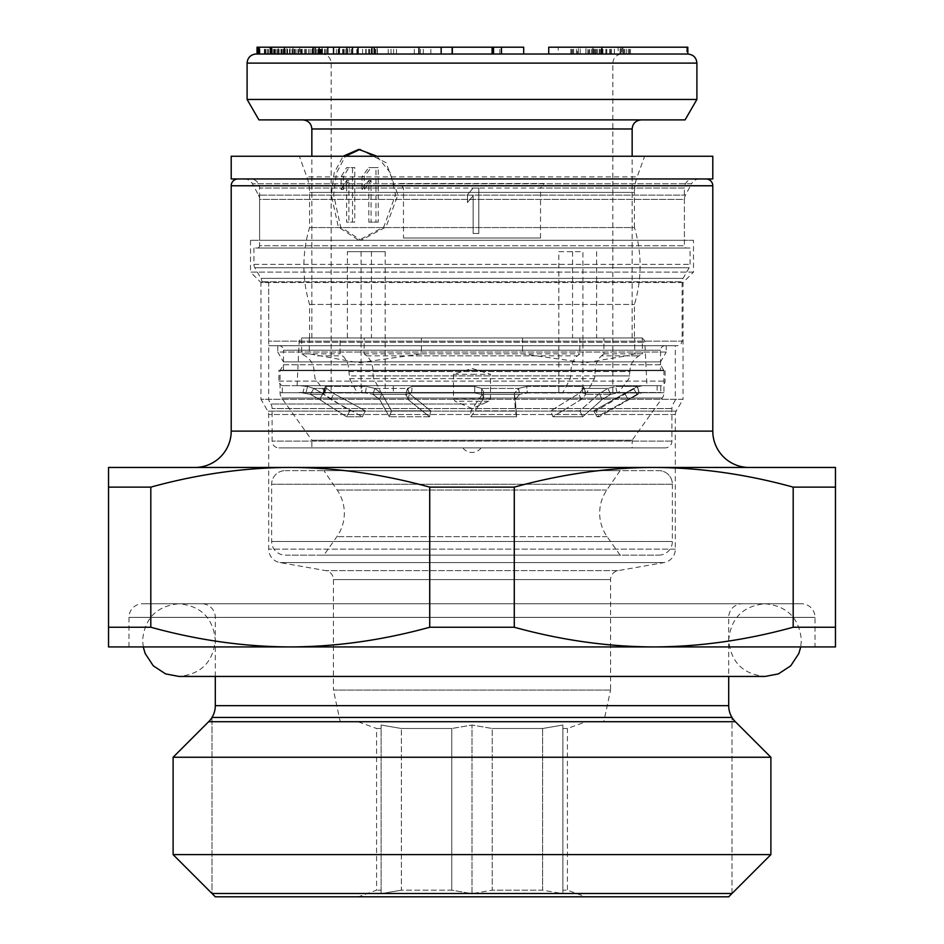 <?xml version="1.0" encoding="UTF-8"?>
<svg xmlns="http://www.w3.org/2000/svg" width="944" height="944" viewBox="0 0 944 944"><rect width="100%" height="100%" fill="white"/><g stroke="black" fill="none" stroke-linecap="round" stroke-linejoin="round"><path stroke-width="0.71" stroke-dasharray="4.72 3.54" d="M472 374.32L490.514 374.32L472 368.408L453.486 374.32L472 374.32M453.486 374.32L453.486 398.993L455.209 401.271L472 408.551L488.791 401.271L490.514 398.993L490.514 374.32M460.896 404.008L270.881 404.008A9.086 9.086 0 0 1 272.096 408.551L272.096 441.108A6.82 6.82 0 0 0 278.905 447.916L665.095 447.916L278.905 447.916M675.314 345.693L268.686 345.693L675.314 345.693L675.314 398.993A4.543 4.543 0 0 1 674.7 401.271L673.119 404.008A9.086 9.086 0 0 0 671.904 408.551L671.904 441.108A6.82 6.82 0 0 1 665.095 447.916M483.104 404.008L270.881 404.008L269.3 401.271A4.543 4.543 0 0 1 268.686 398.993L268.686 345.693L677.58 345.693L268.686 345.693L268.686 282.091L261.877 282.091L268.686 282.091L268.686 345.693M666.228 345.693L277.772 345.693L666.228 345.693L666.228 352.053L277.772 352.053L277.772 345.693M666.228 352.053L277.772 352.053L283.448 361.894L660.552 361.894L666.228 352.053M660.552 361.894L283.448 361.894L283.448 364.785L660.552 364.785L660.552 361.894M660.552 364.785L283.448 364.785L280.049 370.685L663.951 370.685L660.552 364.785M663.951 370.685L280.049 370.685L280.049 392.763A9.086 9.086 0 0 0 281.737 398.038L311.85 440.199L632.15 440.199L662.263 398.038A9.086 9.086 0 0 0 663.951 392.763L663.951 370.685M632.15 440.199L311.85 440.199L311.85 447.916L632.15 447.916L632.15 440.199M632.15 447.916L311.85 447.916M472 447.916L462.914 447.916L472 447.916M403.477 238.018L540.523 238.018L403.477 238.018L403.477 188.045L399.784 183.502L544.216 183.502L540.523 188.045L684.4 188.045A9.086 9.086 0 0 1 693.486 178.959L250.514 178.959L693.486 178.959M665.083 345.693L665.095 345.693A4.543 4.543 0 0 0 660.552 350.236L660.552 370.225L283.448 370.225L283.448 350.236L660.54 350.236L283.46 350.236A4.543 4.543 0 0 0 278.905 345.693L665.083 345.693L278.905 345.693M403.477 188.045L259.6 188.045L259.6 245.747L684.4 245.747L684.4 188.045L259.6 188.045A9.086 9.086 0 0 0 250.514 178.959L250.514 178.959M309.573 337.976L309.573 304.44A132.892 132.892 0 0 1 309.573 227.575L309.573 192.399A45.43 45.43 -90 0 0 306.847 176.894L299.354 156.244L644.646 156.244L637.153 176.894L306.847 176.894L637.153 176.894A45.43 45.43 90 0 0 634.427 192.399L309.573 192.399L634.415 192.399L634.427 227.575L309.573 227.575L634.427 227.575A132.892 132.892 0 0 1 634.427 304.44L634.427 337.976L309.573 337.976L634.427 337.976M283.448 385.671A4.543 4.543 0 0 1 278.905 381.128L278.905 370.225L665.095 370.225L665.095 381.128A4.543 4.543 0 0 1 660.552 385.671L283.448 385.671L660.552 385.671M278.905 370.225L665.095 370.225M646.923 385.671L297.077 385.671L646.923 385.671L644.846 342.294A4.543 4.543 0 0 0 640.315 337.976L303.685 337.976L640.315 337.976M297.077 385.671L299.154 342.294A4.543 4.543 0 0 1 303.685 337.976M309.573 304.44L634.427 304.44L309.573 304.44M299.354 156.244L644.646 156.244M231.209 156.244L712.791 156.244M231.209 178.959L712.791 178.959M399.784 183.502L544.216 183.502M540.523 238.018L540.523 188.045M473.133 233.475L478.82 233.475L478.82 188.045L473.133 188.045L467.457 194.806L467.457 202.547L473.133 195.774L473.133 233.475L478.82 233.475L478.82 188.045L473.133 188.045L467.457 194.806L467.457 202.547L473.133 195.774L473.133 233.475M259.6 245.747A2.277 2.277 0 0 1 257.323 248.012L686.677 248.012A2.277 2.277 0 0 1 684.4 245.747L259.6 245.747M257.323 248.012L686.677 248.012M690.076 248.012L253.924 248.012L690.076 248.012L690.076 264.367A6.82 6.82 0 0 1 689.167 267.766L683.043 278.374A6.82 6.82 0 0 0 682.123 281.784L682.123 341.15L268.686 341.15L682.123 341.15L680.825 344.336L677.58 345.693M253.924 248.012L253.924 264.367A6.82 6.82 0 0 0 254.833 267.766L260.957 278.374A6.82 6.82 0 0 1 261.877 281.784L261.877 282.091M283.448 370.225L660.552 370.225M361.859 392.492L660.812 392.492L361.859 392.492L361.859 385.671L282.315 385.671L361.859 385.671L361.859 392.492M299.106 392.492L644.894 392.492L299.106 392.492A13.629 13.629 0 0 1 302.764 392.987L310.411 394.321L302.764 392.987L304.593 386.426A20.449 20.449 0 0 0 299.106 385.671L644.894 385.671L299.106 385.671M393.329 385.671L393.329 392.492L393.329 385.671L660.812 385.671L393.329 385.671M307.626 386.426L304.593 386.426L307.626 386.426L313.727 388.421L307.626 386.426L305.832 392.987L307.626 386.426M325.68 386.426L324.901 386.627L325.68 386.426L326.612 388.421L325.68 386.426L366.484 386.426L325.68 386.426L324.087 392.987L365.328 392.987L372.868 394.321L365.328 392.987L324.087 392.987L322.954 393.27L324.087 392.987L323.568 394.321L325.68 386.426M374.898 388.421L366.484 386.426L374.898 388.421L381.718 393.624L391.571 410.852L430.712 410.852L409.472 393.624L430.712 410.852L391.571 410.852L381.718 393.624L374.898 388.421L372.868 394.321L379.724 399.524L389.353 416.752L391.571 410.852L389.353 416.752L379.724 399.524L372.868 394.321L374.898 388.421L407.525 388.421L412.198 386.426L407.147 389.247L407.525 388.421L409.472 393.624L407.525 388.421L374.898 388.421M474.714 386.426L412.198 386.426L474.714 386.426L481.499 388.421L474.714 386.426L474.738 392.987L481.7 394.321L474.738 392.987L411.549 392.987L474.738 392.987L474.714 386.426M526.705 386.426L518.61 388.421L526.705 386.426L581.669 386.426L526.705 386.426L527.295 392.987L582.873 392.987L586 394.321L582.873 392.987L527.295 392.987L519.589 394.321L527.295 392.987L526.705 386.426M583.663 388.421L583.947 387.146L581.669 386.426L583.947 387.146L583.663 388.421L578.755 393.624L550.718 410.852L578.755 393.624L583.663 388.421L586 394.321L581.126 399.524L552.889 416.752L550.718 410.852L579.769 410.852L599.357 393.624L607.877 388.421L615.606 386.426L607.877 388.421L599.357 393.624L579.769 410.852L550.718 410.852L552.889 416.752L581.126 399.524L586 394.321L583.663 388.421L607.877 388.421L583.663 388.421M637.318 386.426L615.606 386.426L637.389 386.438L633.577 388.421L637.318 386.426L639.23 393.011L636.952 394.321L639.123 392.987L617.175 392.987L639.123 392.987L637.318 386.426M644.894 392.492A13.629 13.629 0 0 0 638.073 394.321L599.216 416.752L597.08 416.752L628.197 399.524L597.08 416.752L599.216 416.752L595.806 410.852L634.663 388.421A20.449 20.449 0 0 1 644.894 385.671M610.733 394.321L617.175 392.987L610.733 394.321L602.178 399.524L582.743 416.752L602.178 399.524L610.733 394.321L607.877 388.421L610.733 394.321L586 394.321L610.733 394.321M406.18 394.321L411.549 392.987L406.18 394.321L405.767 395.194L406.18 394.321L408.079 399.524L429.567 416.752L408.079 399.524L406.18 394.321L407.525 388.421L406.18 394.321L372.868 394.321L406.18 394.321M310.411 394.321L313.727 388.421L322.931 393.624L313.727 388.421L310.411 394.321L319.627 399.524L310.411 394.321L323.568 394.321L330.825 399.524L362.413 416.752L330.825 399.524L323.568 394.321L326.612 388.421L333.881 393.624L365.34 410.852L333.881 393.624L326.612 388.421L313.727 388.421L326.612 388.421L323.568 394.321L310.411 394.321M628.197 399.524L636.952 394.321L633.577 388.421L593.729 410.852L633.577 388.421L636.952 394.321L628.197 399.524L624.81 393.624L628.197 399.524M582.743 416.752L552.889 416.752L582.743 416.752L579.769 410.852L582.743 416.752M482.998 399.524L470.855 416.752L470.879 410.852L515.389 410.852L514.315 393.624L515.389 410.852L470.879 410.852L482.762 393.624L470.879 410.852L470.855 416.752L482.998 399.524L483.682 397.377L481.7 394.321L481.499 388.421L483.434 391.465L481.499 388.421L481.7 394.321L483.682 397.377L482.998 399.524L483.434 391.465L482.998 399.524M519.589 394.321L515.247 399.524L516.58 416.752L515.247 399.524L519.589 394.321L518.61 388.421L514.315 393.624L518.61 388.421L481.499 388.421L518.61 388.421L519.589 394.321L481.7 394.321L519.589 394.321M516.58 416.752L470.855 416.752L516.58 416.752L515.389 410.852L516.58 416.752M429.567 416.752L389.353 416.752L429.567 416.752L430.712 410.852L429.567 416.752M319.627 399.524L346.531 416.752L349.882 410.852L365.34 410.852L349.882 410.852L322.931 393.624L349.882 410.852L346.531 416.752L319.627 399.524L322.931 393.624L319.627 399.524M362.413 416.752L346.531 416.752L362.413 416.752L365.34 410.852L362.413 416.752M597.08 416.752L593.729 410.852L595.806 410.852L593.729 410.852L597.08 416.752M660.812 385.671L660.812 392.492L660.812 385.671M376.951 156.244L390.427 172.882L395.536 194.853L383.771 226.985L358.755 240.283L338.341 226.985L331.285 194.853L334.188 172.882L343.097 156.244M359.888 149.459L386.061 162.722L397.884 194.853L386.061 226.985L361.009 240.283L340.642 226.997L333.633 194.853L336.501 172.882L345.374 156.244M595.039 375.901L594.378 378.638L586.956 392.492L381.14 392.492L373.706 378.638L373.057 375.901L629.884 375.901L595.039 375.901L595.039 371.582C595.204 364.703 597.351 359.463 601.493 355.841L638.97 355.841L626.533 355.841L634.698 353.87L642.38 353.87L642.38 337.976L634.698 337.976L634.698 353.87M347.357 251.647L385.187 251.647L347.357 251.647L347.357 337.976L311.85 337.976L579.817 337.976L301.62 337.976L340.088 337.976L340.088 353.87L342.507 355.841C346.649 359.463 348.796 364.703 348.961 371.582L349.622 378.638L357.044 392.492L325.479 392.492L562.86 392.492L558.813 392.492L558.813 251.647L582.908 251.647L582.908 392.492L612.845 392.492L381.14 392.492M371.44 251.647L371.44 337.976L364.183 337.976L364.183 353.87L366.602 355.841C370.744 359.463 372.892 364.714 373.057 371.582L373.057 375.901M364.183 353.87L522.563 353.87L585.245 362.779L626.533 355.841M421.437 337.976L421.437 353.87L358.755 362.779L309.302 353.87L301.62 353.87L340.088 353.87M492.107 47.2L452.129 47.2L492.107 47.2L492.107 54.02L349.327 54.02L349.327 47.2L441.167 47.2L257.039 47.2M523.672 47.2L493.865 47.2L493.865 54.02L292.959 54.02L686.701 54.02L620.574 54.02L620.574 47.2L621.931 47.2L548.735 47.2M621.931 47.2L621.931 54.02L558.211 54.02L558.211 47.2M687.81 47.2L620.574 47.2M501.476 54.02L523.672 54.02M493.865 47.2L349.327 47.2M247.104 99.45L696.896 99.45M258.916 119.888L685.084 119.888M686.701 47.2L686.701 54.02L687.81 54.02M492.084 54.02L493.511 54.02M419.396 54.02L374.237 54.02L377.081 54.02L377.081 47.2M324.37 54.02L259.305 54.02M371.948 54.02L270.244 54.02L271.837 54.02L271.837 47.2M257.039 54.02L257.736 54.02L257.736 47.2M299.626 47.2L299.626 54.02L257.771 54.02L259.777 54.02L259.777 47.2M293.088 54.02L276.97 54.02L293.088 54.02L293.088 47.2M592.584 54.02L614.379 54.02L592.584 54.02L592.596 47.2L614.379 47.2L570.79 47.2L630.462 47.2L592.584 47.2L592.584 54.02M618.131 54.02L614.343 54.02L620.999 54.02L618.131 54.02L618.131 47.2M622.875 54.02L620.975 54.02L623.831 54.02L622.875 54.02L622.875 47.2L622.887 54.02M548.735 54.02L621.931 54.02C616.361 54.599 613.329 57.631 612.845 63.106L331.155 63.106C330.671 57.631 327.639 54.599 322.069 54.02M588.82 54.02L630.462 54.02L588.82 54.02L588.82 47.2M580.23 54.02L570.79 54.02L580.23 54.02L580.23 47.2M577.409 54.02L578.365 54.02L577.409 54.02L577.409 47.2M585.964 54.02L585.964 47.2L585.964 54.02M441.167 54.02L377.081 54.02M328.028 54.02L333.551 54.02M339.262 54.02L352.466 54.02M271.837 54.02L315.178 54.02M322.14 47.2L322.14 54.02L258.101 54.02M259.175 54.02L259.777 54.02M306.021 54.02L306.021 47.2M295.92 54.02L295.92 47.2M289.548 54.02L289.548 47.2M285.3 54.02L285.3 47.2M281.583 54.02L281.583 47.2M278.386 54.02L278.386 47.2L278.386 54.02M276.97 54.02L276.97 47.2M277.335 54.02L277.335 47.2M287.436 54.02L287.436 47.2M499.813 54.02L499.813 47.2M414.322 54.02L414.322 47.2M420.469 54.02L420.469 47.2M388.196 54.02L388.196 47.2M391.028 54.02L391.028 47.2M423.313 54.02L423.313 47.2M430.877 54.02L430.877 47.2M393.624 54.02L393.624 47.2M396.468 54.02L396.468 47.2M316.665 54.02L316.665 47.2M322.459 54.02L322.459 47.2M320.653 54.02L320.653 47.2M321.703 54.02L321.703 47.2M324.642 54.02L324.642 47.2M333.338 54.02L333.338 47.2M338.141 54.02L338.141 47.2M342.884 54.02L342.884 47.2M347.593 54.02L347.593 47.2M352.265 54.02L352.265 47.2M366.154 54.02L366.154 47.2M368.88 54.02L368.88 47.2M369.729 54.02L369.729 47.2M368.679 54.02L368.679 47.2M365.741 54.02L365.741 47.2M357.033 54.02L357.033 47.2M352.242 54.02L352.242 47.2M347.498 54.02L347.498 47.2M343.746 54.02L343.746 47.2M336.347 54.02L336.347 47.2M345.044 54.02L345.044 47.2M339.486 54.02L339.486 47.2L339.498 54.02M324.996 54.02L324.996 47.2M338.872 54.02L338.872 47.2M343.545 54.02L343.545 47.2M351.109 54.02L351.109 47.2M356.832 54.02L356.832 47.2M362.59 54.02L362.59 47.2M371.287 54.02L371.287 47.2M375.205 54.02L375.205 47.2M377.211 54.02L377.211 47.2M377.376 54.02L377.376 47.2M375.606 54.02L375.606 47.2M275.2 54.02L275.2 47.2M283.342 54.02L283.342 47.2M287.601 54.02L287.601 47.2M294.15 54.02L294.15 47.2M298.752 54.02L298.752 47.2M322.482 54.02L322.482 47.2M326.211 54.02L326.211 47.2M304.428 54.02L304.428 47.2M313.467 54.02L313.467 47.2M342.684 54.02L342.684 47.2M320.948 54.02L320.948 47.2M274.35 54.02L274.35 47.2M273.512 54.02L273.512 47.2M270.68 54.02L270.68 47.2M267.707 54.02L267.707 47.2M265.948 54.02L265.948 47.2M265.111 54.02L265.111 47.2M266.043 54.02L266.043 47.2M268.32 54.02L268.32 47.2M272.214 54.02L272.214 47.2M274.905 54.02L274.905 47.2M279.082 54.02L279.082 47.2M282.197 54.02L282.197 47.2M283.955 54.02L283.955 47.2M284.793 54.02L284.793 47.2M286.834 54.02L286.834 47.2L286.882 54.02M290.079 54.02L290.079 47.2L290.127 54.02M296.015 54.02L296.015 47.2M301.679 54.02L301.679 47.2M308.405 54.02L308.405 47.2M313.514 54.02L313.514 47.2M318.34 54.02L318.34 47.2M320.476 54.02L320.476 47.2M321.125 54.02L321.125 47.2M320.016 54.02L320.016 47.2M317.975 54.02L317.975 47.2M313.243 54.02L313.243 47.2M306.092 54.02L306.092 47.2M300.57 54.02L300.57 47.2M301.407 54.02L301.407 47.2M305.585 54.02L305.585 47.2M310.033 54.02L310.033 47.2M311.945 54.02L311.945 47.2M313.054 54.02L313.054 47.2M312.263 54.02L312.263 47.2M309.986 54.02L309.986 47.2M306.234 54.02L306.234 47.2M302.198 54.02L302.198 47.2M297.879 54.02L297.879 47.2M294.764 54.02L294.764 47.2M292.864 54.02L292.864 47.2M292.026 54.02L292.026 47.2M280.934 54.02L280.934 47.2M275.412 54.02L275.412 47.2M270.031 54.02L270.031 47.2M264.792 54.02L264.792 47.2M259.966 54.02L259.966 47.2M264.367 54.02L264.367 47.2M270.173 54.02L270.173 47.2M593.564 54.02L593.564 47.2L593.528 54.02M600.195 54.02L600.195 47.2M606.827 54.02L606.827 47.2M614.391 54.02L614.379 47.2M620.066 54.02L620.066 47.2M624.798 54.02L624.798 47.2M628.574 54.02L628.574 47.2M630.462 54.02L630.462 47.2M629.495 54.02L629.495 47.2M626.651 54.02L626.651 47.2M620.951 54.02L620.999 47.2M614.32 54.02L614.32 47.2M606.732 54.02L606.732 47.2M600.101 54.02L600.101 47.2M593.469 54.02L593.469 47.2M585.905 54.02L585.905 47.2L585.917 54.02M576.442 54.02L576.442 47.2M572.666 54.02L572.666 47.2M570.79 54.02L570.79 47.2M571.745 54.02L571.745 47.2M573.645 54.02L573.645 47.2M578.365 54.02L578.365 47.2L578.353 54.02M580.241 54.02L580.241 47.2M589.693 54.02L589.693 47.2M594.425 54.02L594.425 47.2M599.169 54.02L599.169 47.2M602.956 54.02L602.956 47.2M609.588 54.02L609.588 47.2M611.488 54.02L611.488 47.2M602.024 54.02L602.024 47.2L602.036 54.02M596.348 54.02L596.348 47.2M591.617 54.02L591.617 47.2M587.841 54.02L587.841 47.2M594.496 54.02L594.496 47.2M595.416 54.02L595.416 47.2M605.824 54.02L605.824 47.2M610.556 54.02L610.556 47.2M623.831 54.02L623.831 47.2M610.603 54.02L610.603 47.2M605.871 54.02L605.871 47.2M601.127 54.02L601.127 47.2M597.34 54.02L597.34 47.2M357.044 392.492L558.813 392.492M558.813 251.647L582.908 251.647M596.643 251.647L596.643 337.976L632.15 337.976L585.245 337.976L634.698 337.976M601.493 355.841L603.912 353.87L603.912 337.976L596.643 337.976M586.956 392.492L582.908 392.492M361.092 251.647L361.092 392.492M340.088 337.976L347.357 337.976M364.183 337.976L371.44 337.976M603.912 337.976L642.38 337.976M309.302 337.976L309.302 353.87M522.563 337.976L522.563 353.87M408.776 355.841L577.398 355.841C573.256 359.463 571.108 364.714 570.943 371.582L570.294 378.638L562.86 392.492M421.437 353.87L579.817 353.87L577.398 355.841M603.912 353.87L642.38 353.87L638.97 355.841C633.141 359.475 630.108 364.714 629.884 371.582L373.057 371.582M579.817 337.976L579.817 353.87M572.56 251.647L572.56 337.976M362.012 189.532L368.809 180.446L368.809 222.123L375.96 222.123L375.96 167.595L368.809 167.595L362.012 176.681L362.012 189.532L364.266 189.532L371.063 180.446L371.063 222.123L378.237 222.123L378.237 167.595L371.063 167.595L364.266 176.681L364.266 189.532M341.138 189.532L346.637 180.446L346.637 222.123L352.513 222.123L352.513 167.595L346.637 167.595L341.138 176.681L341.138 189.532L343.415 189.532L348.902 180.446L348.902 222.123L354.767 222.123L354.767 167.595L348.902 167.595L343.415 176.681L343.415 189.532M352.336 119.888L641.236 119.888L352.336 119.888M385.187 251.647L385.187 392.492M375.96 222.123L378.237 222.123M375.96 167.595L378.237 167.595M368.809 167.595L371.063 167.595M362.012 176.681L364.266 176.681M368.809 180.446L371.063 180.446M368.809 222.123L371.063 222.123M352.513 222.123L354.767 222.123M352.513 167.595L354.767 167.595M346.637 167.595L348.902 167.595M341.138 176.681L343.415 176.681M346.637 180.446L348.902 180.446M346.637 222.123L348.902 222.123M358.413 721.877L585.587 721.877L358.413 721.877L376.585 728.497L381.128 728.497L381.128 893.649L381.128 890.18L376.585 890.18L381.128 890.18L381.128 728.497L376.585 728.497L376.585 890.18L358.413 896.8L472 896.8L358.413 896.8M585.587 896.8L472 896.8L585.587 896.8L567.415 890.18L562.872 890.18L567.415 890.18L567.415 728.497L562.872 728.497L567.415 728.497L585.587 721.877M562.872 890.18L562.872 725.039L542.623 728.497L492.237 728.497L542.623 728.497L562.872 725.039L562.872 893.649L542.623 890.18L542.623 728.497L542.623 890.18L492.237 890.18L492.237 728.497L472 725.039L451.763 728.497L472 725.039L492.237 728.497L492.237 890.18L542.623 890.18L562.872 893.649L562.872 725.039L562.872 890.18M699.598 178.959A9.086 9.086 0 0 0 691.598 183.738L252.402 183.738L691.574 183.738L685.486 195.113L258.514 195.113L252.402 183.738A9.086 9.086 0 0 0 244.402 178.959L699.598 178.959L244.402 178.959M749.147 467.457L194.865 467.457L749.147 467.457M705.959 178.959L238.018 178.959L705.959 178.959M835.464 487.128L793.184 487.128C746.055 474.148 699.575 467.587 653.732 467.457L835.464 467.457L835.464 646.923L108.536 646.923L108.536 627.241L150.816 627.241L150.816 487.128C197.933 474.148 244.425 467.587 290.268 467.457L108.536 467.457L108.536 627.241M815.026 646.923L128.974 646.923L815.026 646.923L815.026 617.388A13.629 13.629 0 0 0 801.385 603.759L142.615 603.759L801.385 603.759M514.279 487.128C561.397 474.148 607.889 467.587 653.732 467.457L290.268 467.457C336.111 467.587 382.591 474.148 429.721 487.128L514.279 487.128L514.279 627.241C561.397 640.221 607.889 646.782 653.732 646.923C699.575 646.782 746.055 640.233 793.184 627.241L835.464 627.241M108.536 487.128L150.816 487.128M793.184 487.128L793.184 627.241M429.721 487.128L429.721 627.241L514.279 627.241M429.721 627.241C382.591 640.233 336.111 646.782 290.268 646.923C244.425 646.782 197.933 640.221 150.816 627.241M259.6 199.42A9.086 9.086 0 0 0 258.514 195.113L685.486 195.113A9.086 9.086 0 0 0 684.4 199.42L259.6 199.42L259.6 240.295L684.4 240.295L684.4 199.42L259.6 199.42M684.4 240.295L259.6 240.295M693.486 240.295L250.514 240.295L693.486 240.295L693.486 272.096L250.514 272.096L250.514 240.295M693.486 272.096L250.514 272.096L260.969 282.539L683.031 282.539L693.486 272.096M683.031 282.539L260.969 282.539L260.969 399.312L683.031 399.312L683.031 282.539M683.031 399.312L260.969 399.312L267.777 411.1A6.82 6.82 0 0 1 268.686 414.51L268.686 549.148A13.629 13.629 0 0 0 279.967 562.577L325.916 570.636A9.086 9.086 0 0 1 333.433 579.581L333.433 690.076L610.567 690.076L610.567 579.581A9.086 9.086 0 0 1 618.084 570.636L664.033 562.577A13.629 13.629 0 0 0 675.314 549.148L675.314 414.51A6.82 6.82 0 0 1 676.223 411.1L267.777 411.1L676.223 411.1L683.031 399.312M610.567 690.076L333.433 690.076L340.241 721.877L603.759 721.877L610.567 690.076M603.759 721.877L340.241 721.877M381.128 728.497L381.128 725.039L401.377 728.497L451.763 728.497L401.377 728.497L381.128 725.039L381.128 728.497M451.763 890.18L451.763 728.497L451.763 890.18L401.377 890.18L401.377 728.497L401.377 890.18L451.763 890.18L472 893.649L472 725.039L472 893.649L492.237 890.18L472 893.649L451.763 890.18M381.128 893.649L401.377 890.18L381.128 893.649L381.128 725.039L381.128 893.649M728.697 896.8L215.303 896.8M173.118 854.615L770.882 854.615M173.118 757.253L770.882 757.253M215.303 676.447L215.303 617.388A13.629 13.629 0 0 0 201.674 603.759L742.326 603.759A13.629 13.629 0 0 0 728.697 617.388L728.697 676.447M201.674 603.759L742.326 603.759M128.974 646.923L128.974 617.388A13.629 13.629 0 0 1 142.615 603.759M731.989 893.508L731.989 717.44L731.989 893.508L212.011 893.508L212.011 717.44L212.011 893.508M212.011 717.44L731.989 717.44M658.735 555.143A13.629 13.629 0 0 0 672.364 541.514L271.636 541.514L672.352 541.514L672.364 484.272A13.629 13.629 90 0 0 658.735 470.631A13.629 13.629 -90 0 1 672.364 484.272L271.636 484.272A13.629 13.629 -90 0 1 285.265 470.631A13.629 13.629 90 0 0 271.636 484.272L271.636 541.514A13.629 13.629 0 0 0 285.265 555.143L658.735 555.143L285.277 555.143M285.277 470.631L658.735 470.631L285.277 470.631M323.886 555.143L620.114 555.143L323.886 555.143L336.89 536.664A40.887 40.887 0 0 0 337.173 490.03L323.886 470.631L620.114 470.631L323.886 470.631M620.114 555.143L607.11 536.664A40.887 40.887 0 0 1 606.827 490.03L620.114 470.631M671.904 408.551L272.096 408.551L671.904 408.551M488.791 401.271L455.209 401.271M453.486 398.993L490.514 398.993M663.951 392.763L280.049 392.763L663.951 392.763M662.263 398.038L281.737 398.038L662.263 398.038M671.904 441.108L272.096 441.108L671.904 441.108M278.905 381.128L665.095 381.128L278.905 381.128M299.154 342.294L644.846 342.294L299.154 342.294M253.924 264.367L690.076 264.367L253.924 264.367M254.833 267.766L689.167 267.766L254.833 267.766M260.957 278.374L683.043 278.374L260.957 278.374M261.877 281.784L682.123 281.784L261.877 281.784M634.663 388.421L633.577 388.421L634.663 388.421M638.073 394.321L636.952 394.321L638.073 394.321M617.175 392.987L615.606 386.426L617.175 392.987M602.178 399.524L599.357 393.624L602.178 399.524M581.126 399.524L578.755 393.624L581.126 399.524M582.873 392.987L581.669 386.426L582.873 392.987M515.247 399.524L514.315 393.624L515.247 399.524M411.549 392.987L412.198 386.426L411.549 392.987M408.079 399.524L409.472 393.624L408.079 399.524M379.724 399.524L381.718 393.624L379.724 399.524M365.328 392.987L366.484 386.426L365.328 392.987M330.825 399.524L333.881 393.624L330.825 399.524M594.378 378.638L373.706 378.638M349.622 378.638L570.294 378.638M570.943 375.901L348.961 375.901M348.961 371.582L570.943 371.582M366.602 355.841L535.224 355.841M317.467 355.841L342.507 355.841M696.896 63.106L247.104 63.106M612.845 392.492L612.845 63.106L331.155 63.106L331.155 392.492M595.039 371.582L629.884 371.582L628.964 378.638L618.521 392.492M311.85 128.974L632.15 128.974M735.352 721.723L208.648 721.723M728.697 705.664L215.303 705.664M231.221 185.767L712.791 185.767M231.209 431.113L712.791 431.113M675.314 414.51L268.686 414.51L675.314 414.51M675.314 549.148L268.686 549.148L675.314 549.148M664.033 562.577L279.967 562.577L664.033 562.577M618.084 570.636L325.916 570.636L618.084 570.636M610.567 579.581L333.433 579.581L610.567 579.581M215.303 617.388L728.697 617.388L215.303 617.388M128.974 617.388L815.026 617.388L128.974 617.388M607.11 536.664L336.89 536.664L607.11 536.664M606.827 490.03L337.173 490.03L606.827 490.03M271.636 484.272L672.364 484.272M462.914 447.916A11.363 11.363 0 0 0 481.086 447.916M639.23 393.011L637.389 386.438L639.23 393.011M585.953 393.872L583.947 387.146L585.953 393.872M483.682 397.377L483.434 391.465L483.682 397.377M405.767 395.194L407.147 389.247L405.767 395.194M322.954 393.27L324.901 386.627L322.954 393.27M657.142 385.671L657.142 392.492M282.315 392.492L282.315 385.671M358.755 149.423L361.009 149.423M325.479 392.492L315.036 378.638L314.116 371.582C313.892 364.714 310.859 359.475 305.03 355.841L301.62 353.87L301.62 337.976M632.15 337.976L632.15 156.244M311.85 337.976L311.85 156.244M358.755 240.295L361.009 240.295M292.959 47.2L292.959 54.02M143.252 646.923L142.615 640.103C144.786 618.049 156.905 605.942 178.959 603.759L765.041 603.759C742.999 605.942 730.88 618.049 728.697 640.103C730.88 662.157 742.999 674.264 765.041 676.447L178.959 676.447C201.001 674.264 213.12 662.157 215.303 640.103C213.12 618.049 201.001 605.942 178.959 603.759L765.041 603.759C787.095 605.942 799.214 618.049 801.385 640.103L800.748 646.923"/><path stroke-width="1.42" d="M231.209 156.244L712.791 156.244L712.791 178.959L231.209 178.959L231.209 156.244M343.097 156.244L358.755 149.423L376.951 156.244M345.374 156.244L359.888 149.459M452.129 54.02L452.129 47.2L523.672 47.2L523.672 54.02L687.81 54.02C693.38 54.599 696.401 57.631 696.896 63.106L247.104 63.106C247.458 58.268 249.995 55.283 254.703 54.138L256.19 54.02M258.101 54.02L548.735 54.02L548.735 47.2L687.81 47.2L687.81 54.02M247.104 99.45L258.916 119.888L685.084 119.888L696.896 99.45L247.104 99.45L247.104 63.106M501.476 47.2L501.476 54.02L601.847 54.02L601.859 47.2M257.039 54.02L257.736 54.02L257.039 54.02L257.039 47.2L452.129 47.2M492.084 47.2L492.084 54.02L493.535 54.02L493.535 47.2M419.396 54.02L441.167 54.02L441.167 47.2M333.551 47.2L333.551 54.02L339.262 54.02L339.262 47.2M352.466 47.2L352.466 54.02L371.948 54.02L371.948 47.2M315.178 47.2L315.178 54.02L322.14 54.02M452.341 54.02L452.341 47.2M418.935 54.02L418.935 47.2M374.237 54.02L374.237 47.2M319.084 54.02L319.084 47.2M313.16 54.02L313.16 47.2M312.995 54.02L312.995 47.2M358.071 54.02L358.071 47.2M346.837 54.02L346.837 47.2M327.792 54.02L327.792 47.2M284.427 54.02L284.427 47.2M271.66 54.02L271.66 47.2M270.244 54.02L270.244 47.2M258.078 54.02L258.066 47.2M259.281 54.02L259.27 47.2M257.83 54.02L257.83 47.2M173.118 757.253L208.648 721.723A22.715 22.715 -90 0 0 215.303 705.664L728.697 705.664A22.715 22.715 90 0 0 735.352 721.723L770.882 757.253L173.118 757.253L173.118 854.615L215.303 896.8L728.697 896.8L770.882 854.615L173.118 854.615M705.982 178.959A6.82 6.82 0 0 1 712.791 185.767L712.791 431.113A36.344 36.344 90 0 0 749.147 467.457M238.018 178.959A6.82 6.82 0 0 0 231.209 185.767L712.791 185.767M712.791 431.113L231.209 431.113A36.344 36.344 -90 0 1 194.853 467.457M653.732 646.923L835.464 646.923L835.464 627.241L793.184 627.241C746.067 640.221 699.575 646.782 653.732 646.923L290.268 646.923C336.111 646.782 382.603 640.221 429.721 627.241L514.279 627.241C561.409 640.233 607.889 646.782 653.732 646.923M108.536 646.923L290.268 646.923C244.425 646.782 197.945 640.233 150.816 627.241L108.536 627.241L108.536 646.923M108.536 487.128L150.816 487.128C197.945 474.148 244.425 467.587 290.268 467.457L108.536 467.457L108.536 627.241M835.464 627.241L835.464 487.128L793.184 487.128L793.184 627.241M514.279 627.241L514.279 487.128L429.721 487.128L429.721 627.241M150.816 487.128L150.816 627.241M835.464 487.128L835.464 467.457L653.732 467.457C699.575 467.587 746.067 474.148 793.184 487.128M514.279 487.128C561.409 474.148 607.889 467.587 653.732 467.457L290.268 467.457C336.111 467.587 382.603 474.148 429.721 487.128M231.209 431.113L231.209 185.767M770.882 854.615L770.882 757.253M728.697 676.447L728.697 705.664M215.303 676.447L215.303 705.664M731.989 717.44L212.011 717.44M212.011 893.508L731.989 893.508M632.15 156.244L632.15 128.974L311.85 128.974C311.355 123.511 308.334 120.478 302.764 119.888M208.648 721.723L735.352 721.723M696.896 99.45L696.896 63.106M311.85 156.244L311.85 128.974M632.15 128.974C632.645 123.511 635.666 120.478 641.236 119.888M800.748 646.923L798.836 653.484L790.742 665.803L778.422 673.898L765.041 676.447L178.959 676.447L165.578 673.898L153.258 665.803L145.164 653.484L143.252 646.923"/></g></svg>
